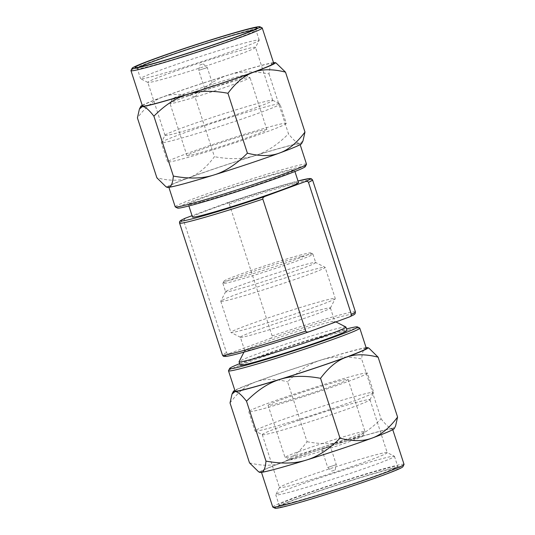 <?xml version="1.0" encoding="UTF-8"?>
<svg xmlns="http://www.w3.org/2000/svg" width="535" height="535" viewBox="0 0 535 535"><rect width="100%" height="100%" fill="white"/><g stroke="black" fill="none" stroke-linecap="round" stroke-linejoin="round"><path stroke-width="0.4" stroke-dasharray="2.67 2.01" d="M355.427 311.898A69.904 2.989 -18 0 0 338.561 315.322A69.904 2.989 -18 0 0 272.161 335.906C272.342 337.017 271.579 337.926 269.881 338.628L229.903 353.307C228.318 353.909 227.194 353.695 226.526 352.659L183.632 220.654L185.284 218.213M273.512 62.655A70.794 3.029 -18 0 0 257.93 66.32A70.794 3.029 -18 0 0 228.626 74.933C217.197 78.384 205.982 85.667 194.981 96.781L214.448 156.688C206.329 167.549 197.863 174.544 189.049 177.66C180.302 180.99 169.582 181.044 156.882 177.827M276.2 63.103L273.88 62.615C271.319 62.809 269.7 66.567 269.025 73.897C253.463 70.988 239.994 71.336 228.626 74.933A70.794 3.029 -18 0 0 162.821 96.942A70.794 3.029 -18 0 0 142.23 105.315M262.15 27.88A69.022 2.949 -18 0 0 245.211 31.465A69.022 2.949 -18 0 0 173.842 53.781A69.022 2.949 -18 0 0 130.981 70.5M253.189 30.12A62.381 2.668 162 0 1 255.937 30.034A62.381 2.668 162 0 1 255.917 30.161A62.381 2.668 162 0 1 236.49 38.453A62.381 2.668 162 0 1 152.676 65.444A62.381 2.668 162 0 1 137.368 68.681A62.381 2.668 162 0 1 137.274 68.587A62.381 2.668 162 0 1 139.555 67.042M236.009 77.194A38.493 1.645 162 0 1 245.451 75.194A38.493 1.645 162 0 1 233.507 80.451A38.493 1.645 162 0 1 181.793 97.102A38.493 1.645 162 0 1 172.303 98.962A38.493 1.645 162 0 1 196.205 89.639A38.493 1.645 162 0 1 236.009 77.194M239.593 79.641A42.031 1.799 162 0 1 249.905 77.461A42.031 1.799 162 0 1 249.965 77.521A42.031 1.799 162 0 1 236.865 83.192A42.031 1.799 162 0 1 180.395 101.376A42.031 1.799 162 0 1 170.016 103.502A42.031 1.799 162 0 1 170.03 103.415A42.031 1.799 162 0 1 196.131 93.23A42.031 1.799 162 0 1 239.593 79.641M269.025 73.897L288.492 133.803C277.391 144.978 266.183 152.261 254.847 155.652C243.592 159.249 230.124 159.59 214.448 156.688M302.984 140.926L300.108 143.333C297.627 143.701 293.755 140.524 288.492 133.803M199.843 64.989L203.206 63.899L199.843 64.989L198.699 70.352L207.279 67.564L198.699 70.352L204.611 88.543L213.191 85.754L204.611 88.543M186.956 155.631A42.031 1.799 162 0 0 197.335 153.512A42.031 1.799 -18 0 0 241.593 139.642A42.031 1.799 -18 0 0 266.905 129.651A42.031 1.799 -18 0 0 256.532 131.77A42.031 1.799 162 0 0 212.268 145.64A42.031 1.799 162 0 0 186.956 155.631L170.016 103.502M286.258 123.364A62.381 2.668 -18 0 1 248.695 138.19A62.381 2.668 -18 0 1 182.997 158.768A62.381 2.668 162 0 1 167.602 161.918A62.381 2.668 162 0 1 205.166 147.092A62.381 2.668 162 0 1 270.864 126.507A62.381 2.668 -18 0 1 286.258 123.364L279.979 104.024A62.381 2.668 -18 0 0 279.885 103.93A62.381 2.668 -18 0 0 264.578 107.174A62.381 2.668 162 0 0 200.07 127.343A62.381 2.668 162 0 0 161.336 142.45A62.381 2.668 162 0 0 161.316 142.577A62.381 2.668 162 0 0 176.717 139.434A62.381 2.668 -18 0 0 242.409 118.857A62.381 2.668 -18 0 0 279.979 104.024M165.027 135.221A56.63 2.421 162 0 0 165.014 135.335A56.63 2.421 162 0 0 178.991 132.479A56.63 2.421 -18 0 0 238.63 113.801A56.63 2.421 -18 0 0 272.73 100.339A56.63 2.421 -18 0 0 272.649 100.252A56.63 2.421 -18 0 0 258.753 103.195A56.63 2.421 162 0 0 200.19 121.505A56.63 2.421 162 0 0 165.027 135.221L161.336 142.45M255.503 47.481A56.63 2.421 -18 0 1 220.34 61.197A56.63 2.421 -18 0 1 161.777 79.508A56.63 2.421 162 0 1 147.881 82.45A56.63 2.421 162 0 1 147.8 82.37A56.63 2.421 162 0 1 181.907 68.901A56.63 2.421 162 0 1 241.539 50.223A56.63 2.421 -18 0 1 255.523 47.368A56.63 2.421 -18 0 1 255.503 47.481L259.194 40.252A62.381 2.668 -18 0 0 259.214 40.125A62.381 2.668 -18 0 0 243.813 43.268A62.381 2.668 162 0 0 178.122 63.846A62.381 2.668 162 0 0 140.551 78.678L137.274 68.587M147.881 82.45L140.645 78.772A62.381 2.668 162 0 0 155.952 75.529A62.381 2.668 -18 0 0 220.46 55.359A62.381 2.668 -18 0 0 259.194 40.252M142.437 105.957A69.022 2.949 162 0 1 184 89.546A69.022 2.949 162 0 1 256.686 66.781A69.022 2.949 -18 0 1 273.726 63.297M194.981 96.781C182.382 93.558 171.655 93.612 162.821 96.942C153.933 100.125 145.466 107.114 137.421 117.921M167.081 187.324A70.794 3.029 -18 0 1 189.049 177.66A70.794 3.029 -18 0 1 254.847 155.652A70.794 3.029 162 0 1 300.108 143.333A70.794 3.029 -18 0 1 301.613 143.607M185.705 183.191A69.022 2.949 -18 0 0 258.385 160.42A69.022 2.949 -18 0 0 299.948 144.015A69.022 2.949 -18 0 0 282.915 147.493A69.022 2.949 162 0 0 210.228 170.264A69.022 2.949 162 0 0 168.665 186.668A69.022 2.949 162 0 0 185.705 183.191M305.351 166.559A67.249 2.876 -18 0 0 288.766 169.816A67.249 2.876 -18 0 0 216.682 192.433A67.249 2.876 -18 0 0 177.546 208.082M306.508 164.191A69.022 2.949 -18 0 0 289.468 167.676A69.022 2.949 -18 0 0 216.789 190.44A69.022 2.949 -18 0 0 175.219 206.851M202.15 201.615A55.747 2.381 -18 0 0 260.859 183.231A55.747 2.381 -18 0 0 294.431 169.976A55.747 2.381 -18 0 0 280.668 172.792A55.747 2.381 162 0 0 221.965 191.176A55.747 2.381 162 0 0 188.394 204.43A55.747 2.381 162 0 0 202.15 201.615M192.486 217.043A55.747 2.381 162 0 1 226.058 203.788A55.747 2.381 162 0 1 284.767 185.398A55.747 2.381 -18 0 1 298.53 182.589M272.161 335.906L229.268 203.895C228.726 202.899 227.596 202.685 225.897 203.253L192.045 215.685M226.031 203.206L225.897 203.253A68.139 2.916 -18 0 1 293.855 182.101A68.139 2.916 -18 0 1 298.008 180.997L293.936 182.074C277.504 186.508 249.751 195.148 226.031 203.206M299.453 255.295A45.569 1.946 162 0 1 310.641 252.928A45.569 1.946 162 0 1 296.497 259.147A45.569 1.946 162 0 1 235.273 278.862A45.569 1.946 162 0 1 224.038 281.069A45.569 1.946 162 0 1 252.333 270.035A45.569 1.946 162 0 1 299.453 255.295M301.245 256.519A47.341 2.026 162 0 1 312.868 254.065A47.341 2.026 162 0 1 312.935 254.132A47.341 2.026 162 0 1 298.176 260.525A47.341 2.026 162 0 1 234.571 281.002A47.341 2.026 162 0 1 222.888 283.389A47.341 2.026 162 0 1 222.901 283.296A47.341 2.026 162 0 1 252.293 271.827A47.341 2.026 162 0 1 301.245 256.519M239.66 363.66A67.249 2.876 162 0 1 340.949 330.409A67.249 2.876 162 0 1 346.54 328.931M228.512 370.668A69.022 2.949 162 0 1 271.372 353.949A69.022 2.949 162 0 1 342.741 331.633A69.022 2.949 162 0 1 359.68 328.049M293.762 503.957A64.153 2.742 -18 0 0 379.957 476.204A64.153 2.742 -18 0 0 399.859 467.45A64.153 2.742 -18 0 0 384.117 470.78A64.153 2.742 -18 0 0 317.783 491.525A64.153 2.742 -18 0 0 277.946 507.066A64.153 2.742 -18 0 0 293.762 503.957M294.464 501.817A62.381 2.668 -18 0 0 378.278 474.833A62.381 2.668 -18 0 0 397.726 466.413A62.381 2.668 -18 0 0 397.632 466.319A62.381 2.668 -18 0 0 382.324 469.556A62.381 2.668 -18 0 0 317.817 489.732A62.381 2.668 -18 0 0 279.083 504.839A62.381 2.668 -18 0 0 279.063 504.966A62.381 2.668 -18 0 0 294.464 501.817M298.991 457.806A38.493 1.645 -18 0 0 350.713 441.154A38.493 1.645 -18 0 0 362.697 436.038A38.493 1.645 -18 0 0 353.207 437.897A38.493 1.645 -18 0 0 311.945 450.844A38.493 1.645 -18 0 0 289.549 459.806A38.493 1.645 -18 0 0 298.991 457.806M295.407 455.359A42.031 1.799 -18 0 0 351.883 437.175A42.031 1.799 -18 0 0 364.97 431.584A42.031 1.799 -18 0 0 364.984 431.498A42.031 1.799 -18 0 0 354.605 433.624A42.031 1.799 -18 0 0 310.347 447.487A42.031 1.799 -18 0 0 285.035 457.478A42.031 1.799 -18 0 0 285.095 457.539A42.031 1.799 -18 0 0 295.407 455.359M366.127 347.69A70.794 3.029 -18 0 0 350.545 351.355A70.794 3.029 -18 0 0 321.234 359.968C332.476 356.37 345.944 356.022 361.64 358.925C362.329 351.569 363.947 347.803 366.495 347.643L369.023 348.245M259.696 472.351A70.794 3.029 162 0 1 281.657 462.695C290.538 459.525 299.005 452.536 307.057 441.723L287.596 381.816C298.704 370.628 309.912 363.345 321.234 359.968A70.794 3.029 162 0 0 255.436 381.977C264.163 378.646 274.89 378.593 287.596 381.816M307.057 441.723C322.632 444.632 336.1 444.284 347.462 440.686C358.871 437.242 370.086 429.959 381.101 418.831L361.64 358.925M381.101 418.831C386.337 425.539 390.216 428.716 392.723 428.361L395.592 425.96M249.497 462.855C262.11 466.079 272.83 466.025 281.657 462.695A70.794 3.029 162 0 1 347.462 440.686A70.794 3.029 162 0 1 392.723 428.361A70.794 3.029 162 0 1 394.221 428.642M331.794 471.101L335.157 470.011L331.794 471.101L327.721 467.436L336.301 464.647L327.714 467.436L321.809 449.246L330.389 446.457L321.809 449.246M268.095 405.349A42.031 1.799 -18 0 1 293.407 395.358A42.031 1.799 -18 0 1 337.665 381.488A42.031 1.799 162 0 1 348.044 379.368A42.031 1.799 162 0 1 322.732 389.36A42.031 1.799 162 0 1 278.467 403.229A42.031 1.799 -18 0 1 268.095 405.349L285.035 457.478M367.398 373.082A62.381 2.668 162 0 0 352.003 376.232A62.381 2.668 -18 0 0 286.305 396.809A62.381 2.668 -18 0 0 248.742 411.636A62.381 2.668 -18 0 0 264.136 408.493A62.381 2.668 162 0 0 329.834 387.908A62.381 2.668 162 0 0 367.398 373.082L373.684 392.422A62.381 2.668 162 0 1 373.664 392.55A62.381 2.668 162 0 1 334.93 407.657A62.381 2.668 162 0 1 270.422 427.826A62.381 2.668 -18 0 1 255.115 431.07A62.381 2.668 -18 0 1 255.021 430.976A62.381 2.668 -18 0 1 292.591 416.143A62.381 2.668 -18 0 1 358.283 395.566A62.381 2.668 162 0 1 373.684 392.422M262.351 434.748A56.63 2.421 -18 0 1 262.27 434.661A56.63 2.421 -18 0 1 296.37 421.199A56.63 2.421 -18 0 1 356.009 402.521A56.63 2.421 162 0 1 369.986 399.665A56.63 2.421 162 0 1 369.973 399.779A56.63 2.421 162 0 1 334.81 413.495A56.63 2.421 162 0 1 276.247 431.805A56.63 2.421 -18 0 1 262.351 434.748L255.115 431.07M387.119 452.55A56.63 2.421 162 0 0 373.223 455.492A56.63 2.421 -18 0 0 314.66 473.803A56.63 2.421 -18 0 0 279.497 487.519A56.63 2.421 -18 0 0 279.477 487.632A56.63 2.421 -18 0 0 293.461 484.777A56.63 2.421 162 0 0 353.093 466.099A56.63 2.421 162 0 0 387.2 452.63A56.63 2.421 162 0 0 387.119 452.55L394.355 456.228A62.381 2.668 162 0 1 394.449 456.322A62.381 2.668 162 0 1 356.878 471.154A62.381 2.668 162 0 1 291.187 491.732A62.381 2.668 -18 0 1 275.786 494.875L279.063 504.966M279.497 487.519L275.806 494.748A62.381 2.668 -18 0 1 314.54 479.641A62.381 2.668 -18 0 1 379.047 459.471A62.381 2.668 162 0 1 394.355 456.228M392.563 429.043A69.022 2.949 162 0 0 375.523 432.527A69.022 2.949 -18 0 0 302.843 455.298A69.022 2.949 -18 0 0 261.274 471.703A69.022 2.949 -18 0 0 278.314 468.219A69.022 2.949 162 0 0 351 445.454A69.022 2.949 162 0 0 392.563 429.043L392.77 429.685M272.75 507.019A69.022 2.949 162 0 1 314.319 490.608A69.022 2.949 162 0 1 386.999 467.844A69.022 2.949 162 0 1 404.039 464.36M275.077 508.25A67.249 2.876 162 0 1 314.212 492.601A67.249 2.876 162 0 1 386.297 469.984A67.249 2.876 162 0 1 402.882 466.727M230.03 402.949C238.155 392.081 246.622 385.093 255.436 381.977A70.794 3.029 162 0 0 234.845 390.349M235.052 390.985A69.022 2.949 -18 0 1 276.615 374.58A69.022 2.949 -18 0 1 349.295 351.809A69.022 2.949 162 0 1 366.335 348.332M240.148 365.158A56.188 2.401 -18 0 1 273.987 351.803A56.188 2.401 -18 0 1 333.158 333.265A56.188 2.401 162 0 1 347.028 330.436M345.857 326.985A56.188 2.401 162 0 0 332.068 329.908A56.188 2.401 -18 0 0 273.967 348.071A56.188 2.401 -18 0 0 239.071 361.687M240.369 337.204A47.341 2.026 -18 0 0 240.436 337.271A47.341 2.026 -18 0 0 252.059 334.816A47.341 2.026 162 0 0 301.011 319.509A47.341 2.026 162 0 0 330.403 308.04A47.341 2.026 162 0 0 330.416 307.946A47.341 2.026 162 0 0 318.733 310.333A47.341 2.026 -18 0 0 268.878 325.949A47.341 2.026 -18 0 0 240.369 337.204L244.742 350.652A47.341 2.026 -18 0 1 244.756 350.559A47.341 2.026 -18 0 1 274.154 339.09A47.341 2.026 -18 0 1 323.107 323.782A47.341 2.026 162 0 1 334.723 321.328A47.341 2.026 162 0 1 334.79 321.395A47.341 2.026 162 0 1 325.922 325.568M312.995 330.316A47.341 2.026 162 0 1 256.425 348.265A47.341 2.026 -18 0 1 244.742 350.652M321.709 301.238A54.864 2.347 162 0 1 335.251 298.47A54.864 2.347 162 0 1 335.231 298.584A54.864 2.347 162 0 1 301.165 311.872A54.864 2.347 162 0 1 244.435 329.613A54.864 2.347 -18 0 1 230.973 332.462A54.864 2.347 -18 0 1 230.893 332.382A54.864 2.347 -18 0 1 263.936 319.335A54.864 2.347 -18 0 1 321.709 301.238M222.888 283.389L225.616 291.796A47.341 2.026 -18 0 1 225.63 291.702A47.341 2.026 -18 0 1 255.028 280.233A47.341 2.026 -18 0 1 303.98 264.925A47.341 2.026 162 0 1 315.596 262.471L325.059 267.279A54.864 2.347 162 0 0 311.597 270.128A54.864 2.347 -18 0 0 254.867 287.87A54.864 2.347 -18 0 0 220.801 301.158A54.864 2.347 -18 0 0 220.788 301.272A54.864 2.347 -18 0 0 234.33 298.503A54.864 2.347 162 0 0 292.103 280.407A54.864 2.347 162 0 0 325.14 267.36L335.251 298.47M315.596 262.471A47.341 2.026 162 0 1 315.663 262.538A47.341 2.026 162 0 1 287.155 273.793A47.341 2.026 162 0 1 237.306 289.408A47.341 2.026 -18 0 1 225.616 291.796M269.881 338.628A68.139 2.916 162 0 1 337.852 317.462A68.139 2.916 162 0 1 349.081 317.068M226.526 352.659A69.904 2.989 -18 0 0 222.46 355.106M179.573 223.102A69.904 2.989 162 0 1 183.632 220.654M229.268 203.895A69.904 2.989 162 0 1 295.654 183.318A69.904 2.989 162 0 1 312.54 179.894M226.686 354.792A68.139 2.916 162 0 1 229.903 353.307M255.917 30.161L257.054 27.934M245.451 75.194L249.905 77.461M203.206 63.899L207.279 67.564L213.191 85.754M266.905 129.651L249.965 77.521M172.303 98.962L170.03 103.415M167.602 161.918L161.316 142.577M272.649 100.252L279.885 103.93M165.014 135.335L147.8 82.37M272.73 100.339L255.523 47.368M259.214 40.125L255.937 30.034M137.368 68.681L135.141 67.55M168.873 187.31L168.665 186.668M300.155 144.651L299.948 144.015M188.888 205.962L188.394 204.43M294.925 171.508L294.431 169.976M310.641 252.928L312.868 254.065M335.157 470.011L336.301 464.647L330.389 446.457M348.044 379.368L364.984 431.498M362.697 436.038L364.97 431.584M289.549 459.806L285.095 457.539M248.742 411.636L255.021 430.976M369.973 399.779L373.664 392.55M262.27 434.661L279.477 487.632M369.986 399.665L387.2 452.63M394.449 456.322L397.726 466.413M397.632 466.319L399.859 467.45M279.083 504.839L277.946 507.066M261.274 471.703L261.488 472.345M334.723 321.328L335.88 321.916M244.756 350.559L243.953 352.137M330.416 307.946L334.79 321.395M330.403 308.04L335.231 298.584M240.436 337.271L230.973 332.462M220.788 301.272L230.893 332.382M225.63 291.702L220.801 301.158M224.038 281.069L222.901 283.296M312.935 254.132L315.663 262.538"/><path stroke-width="0.8" d="M308.474 182.341L351.368 314.346C351.435 315.596 350.679 316.506 349.081 317.068L349.395 316.941C356.444 313.657 354.056 314.426 355.126 313.677L355.427 311.898L312.54 179.894A69.904 2.989 162 0 1 308.474 182.341C307.859 181.325 306.736 181.111 305.097 181.693A68.139 2.916 -18 0 0 298.008 180.997L309.765 178.503L311.25 178.636L312.54 179.894M168.873 187.31L175.219 206.851A69.022 2.949 -18 0 0 175.32 206.951L177.546 208.082A67.249 2.876 -18 0 0 194.051 204.591A67.249 2.876 -18 0 0 284.406 175.5A67.249 2.876 -18 0 0 305.351 166.559L306.488 164.332A69.022 2.949 -18 0 0 306.508 164.191L300.155 144.651M175.32 206.951A69.022 2.949 -18 0 0 192.259 203.367A69.022 2.949 -18 0 0 284.995 173.507A69.022 2.949 -18 0 0 306.488 164.332M239.058 35.925A67.249 2.876 -18 0 0 259.923 26.75A67.249 2.876 -18 0 0 243.418 30.241A67.249 2.876 -18 0 0 173.882 51.989A67.249 2.876 -18 0 0 132.118 68.273A67.249 2.876 -18 0 0 148.703 65.016A67.249 2.876 -18 0 0 239.058 35.925M132.118 68.273L130.981 70.5A69.022 2.949 -18 0 0 130.961 70.64A69.022 2.949 -18 0 0 148.001 67.156A69.022 2.949 -18 0 0 240.737 37.296A69.022 2.949 -18 0 0 262.25 27.98A69.022 2.949 -18 0 0 262.15 27.88L259.923 26.75M241.238 31.043A64.153 2.742 162 0 1 257.054 27.934A64.153 2.742 162 0 1 237.079 36.467A64.153 2.742 162 0 1 150.883 64.22A64.153 2.742 162 0 1 135.141 67.55A64.153 2.742 162 0 1 172.471 52.617A64.153 2.742 162 0 1 241.238 31.043M139.555 67.042A62.381 2.668 162 0 1 183.11 50.959A62.381 2.668 162 0 1 240.536 33.183A62.381 2.668 162 0 1 253.189 30.12M184.455 183.645A70.794 3.029 162 0 1 168.505 187.357C171.053 187.19 172.671 183.431 173.36 176.075C189.036 178.978 202.498 178.63 213.766 175.032A70.794 3.029 162 0 1 184.455 183.645M142.23 105.315A70.794 3.029 -18 0 0 140.779 106.358L139.408 109.04L137.421 117.921L156.882 177.827L165.977 186.755L168.505 187.357A70.794 3.029 -18 0 1 167.081 187.324L165.977 186.755M139.408 109.04L142.277 106.639C144.791 106.291 148.663 109.468 153.899 116.169L173.36 176.075M153.899 116.169C164.9 105.047 176.115 97.765 187.538 94.314C198.913 90.716 212.382 90.368 227.943 93.277C235.988 82.47 244.455 75.482 253.343 72.305C262.177 68.975 272.897 68.921 285.503 72.145L304.97 132.051L302.984 140.926L301.613 143.607A70.794 3.029 -18 0 1 279.564 153.023C288.385 149.9 296.851 142.912 304.97 132.051M285.503 72.145L276.2 63.103M227.943 93.277L247.404 153.184C260.097 156.407 270.817 156.354 279.564 153.023A70.794 3.029 -18 0 1 213.766 175.032C225.095 171.648 236.309 164.365 247.404 153.184M140.779 106.358A70.794 3.029 -18 0 0 142.277 106.639A70.794 3.029 -18 0 0 187.538 94.314A70.794 3.029 -18 0 0 253.343 72.305A70.794 3.029 -18 0 0 275.304 62.648A70.794 3.029 -18 0 0 273.88 62.615A70.794 3.029 -18 0 0 273.512 62.655M262.25 27.98L273.726 63.297A69.022 2.949 -18 0 1 232.157 79.702A69.022 2.949 -18 0 1 159.477 102.473A69.022 2.949 162 0 1 142.437 105.957L130.961 70.64M294.925 171.508L298.53 182.589A55.747 2.381 -18 0 1 264.959 195.843A55.747 2.381 -18 0 1 206.249 214.227A55.747 2.381 162 0 1 192.486 217.043L188.888 205.962M305.732 331.105A69.904 2.989 -18 0 1 239.72 351.575A69.904 2.989 -18 0 1 222.46 355.106C224.004 356.785 222.573 356.37 225.991 356.43C231.428 355.668 242.395 352.665 254.867 349.001C271.88 343.972 289.916 338.234 308.969 331.794L309.103 331.747C307.358 332.309 306.234 332.095 305.732 331.105L262.839 199.094C262.692 197.95 263.447 197.04 265.119 196.372L305.097 181.693M192.045 215.685L185.284 218.213M309.103 331.747L349.081 317.068M346.54 328.931A67.249 2.876 162 0 1 357.454 326.918A67.249 2.876 162 0 1 336.589 336.094A67.249 2.876 162 0 1 246.234 365.184A67.249 2.876 162 0 1 229.649 368.441A67.249 2.876 162 0 1 239.66 363.66M357.454 326.918L359.68 328.049A69.022 2.949 162 0 1 359.781 328.149A69.022 2.949 162 0 1 338.267 337.465A69.022 2.949 162 0 1 245.532 367.324A69.022 2.949 162 0 1 228.492 370.808A69.022 2.949 162 0 1 228.512 370.668L229.649 368.441M258.592 471.796L259.696 472.351A70.794 3.029 162 0 0 261.12 472.385C263.681 472.198 265.3 468.439 265.975 461.103C281.55 464.012 295.019 463.664 306.374 460.067A70.794 3.029 162 0 0 372.179 438.058A70.794 3.029 162 0 0 394.221 428.642L395.592 425.96L397.579 417.079C389.527 427.893 381.06 434.881 372.179 438.058C363.352 441.388 352.632 441.442 340.019 438.218C329.005 449.346 317.79 456.629 306.374 460.067A70.794 3.029 162 0 1 277.07 468.68A70.794 3.029 162 0 1 261.12 472.385L258.592 471.796L249.497 462.855L230.03 402.949L232.016 394.074L234.892 391.667A70.794 3.029 -18 0 0 280.153 379.348C268.837 382.726 257.623 390.008 246.508 401.196C241.238 394.476 237.366 391.299 234.892 391.667A70.794 3.029 162 0 1 233.387 391.393A70.794 3.029 162 0 1 234.845 390.349M392.77 429.685L404.039 464.36A69.022 2.949 162 0 1 404.019 464.5L402.882 466.727A67.249 2.876 162 0 1 381.936 475.668A67.249 2.876 162 0 1 291.582 504.759A67.249 2.876 162 0 1 275.077 508.25L272.85 507.12A69.022 2.949 162 0 1 272.75 507.019L261.488 472.345M404.019 464.5A69.022 2.949 162 0 1 382.525 473.676A69.022 2.949 162 0 1 289.789 503.535A69.022 2.949 162 0 1 272.85 507.12M397.579 417.079L378.118 357.173C365.412 353.956 354.692 354.01 345.951 357.34A70.794 3.029 162 0 0 367.919 347.676A70.794 3.029 162 0 0 366.495 347.643A70.794 3.029 -18 0 0 366.127 347.69M265.975 461.103L246.508 401.196M340.019 438.218L320.552 378.312C304.87 375.409 291.401 375.757 280.153 379.348A70.794 3.029 162 0 0 345.951 357.34C337.15 360.45 328.684 367.438 320.552 378.312M367.919 347.676L369.03 348.245L378.118 357.173M359.781 328.149L366.335 348.332A69.022 2.949 162 0 1 324.772 364.736A69.022 2.949 162 0 1 252.085 387.507A69.022 2.949 -18 0 1 235.052 390.985L228.492 370.808M347.028 330.436A56.188 2.401 162 0 1 313.189 343.791A56.188 2.401 162 0 1 254.018 362.329A56.188 2.401 -18 0 1 240.148 365.158L239.058 361.8A56.188 2.401 -18 0 0 252.928 358.965A56.188 2.401 162 0 0 312.099 340.427A56.188 2.401 162 0 0 345.938 327.072L347.028 330.436M243.953 352.137L239.071 361.687A56.188 2.401 -18 0 0 239.058 361.8M335.88 321.916L345.857 326.985A56.188 2.401 162 0 1 345.938 327.072M325.922 325.568A47.341 2.026 162 0 1 312.995 330.316M351.368 314.346A69.904 2.989 -18 0 0 355.427 311.898M262.839 199.094A69.904 2.989 162 0 1 196.826 219.571A69.904 2.989 162 0 1 179.573 223.102L222.46 355.106M185.919 217.932A68.139 2.916 -18 0 0 197.529 217.431A68.139 2.916 -18 0 0 265.119 196.372M308.842 331.834A68.139 2.916 162 0 1 244.916 351.863A68.139 2.916 162 0 1 226.686 354.792M275.304 62.648L276.408 63.21M185.605 218.059C178.951 221.102 180.723 220.741 179.981 221.182C179.613 221.329 179.472 221.965 179.573 223.102M233.387 391.393L232.016 394.074"/></g></svg>
